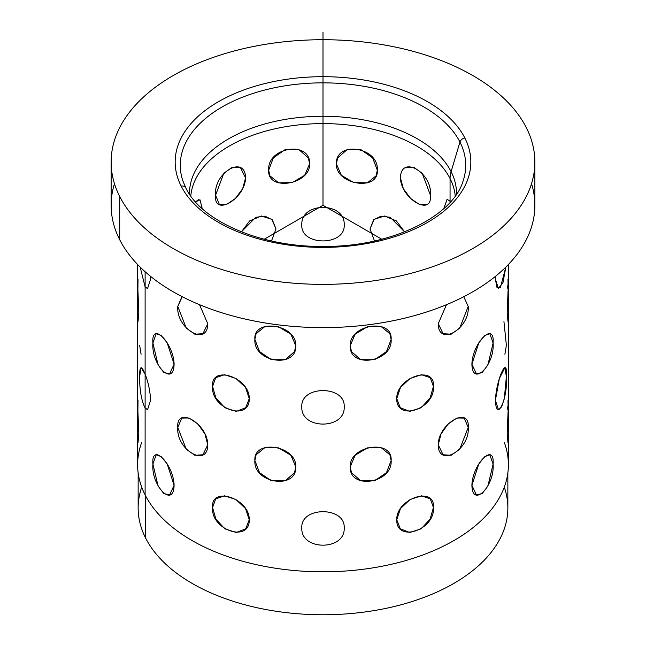 <?xml version="1.0" encoding="UTF-8"?>
<svg xmlns="http://www.w3.org/2000/svg" width="646" height="646" viewBox="0 0 646 646"><rect width="100%" height="100%" fill="white"/><g stroke="black" fill="none" stroke-linecap="round" stroke-linejoin="round"><path stroke-width="0.97" d="M507.853 472.864L507.853 508.022A184.853 106.727 180 0 1 349.292 613.668A184.853 106.727 180 0 1 145.625 538.078L145.625 495.894L145.625 538.078A184.853 106.727 180 0 1 138.147 508.022L138.147 472.864M534.872 162.041L534.872 205.291A211.872 122.32 180 0 1 353.128 326.367A211.872 122.32 180 0 1 119.704 239.731L119.704 196.481A211.872 122.32 0 0 0 353.128 283.126A211.872 122.32 0 0 0 534.872 162.041A211.872 122.32 0 0 0 526.296 127.609A211.872 122.32 0 0 0 292.872 40.964A211.872 122.32 0 0 0 111.128 162.041A211.872 122.32 0 0 0 119.704 196.481L119.704 239.731A211.872 122.32 180 0 1 111.128 205.291L111.128 162.041M181.146 186.072A5.297 4.151 -26.9 0 1 185.862 188.002A5.297 4.151 153.1 0 0 181.146 186.072A147.837 85.353 180 0 1 281.381 80.144A147.837 85.353 180 0 1 464.854 138.01A147.837 85.353 180 0 1 364.619 243.946A147.837 85.353 180 0 1 181.146 186.072A147.837 85.353 0 0 0 364.619 243.946A147.837 85.353 0 0 0 464.854 138.01A5.297 4.151 153.1 0 0 459.944 142.047A5.297 4.151 -26.9 0 1 464.854 138.01A147.837 85.353 0 0 0 281.381 80.144A147.837 85.353 0 0 0 181.146 186.072M463.134 180.864A142.718 82.397 0 0 0 459.944 142.047A142.718 82.397 0 0 0 289.351 85.175A142.718 82.397 0 0 0 182.866 180.864A142.718 82.397 180 0 1 289.351 85.175A142.718 82.397 180 0 1 459.944 142.047A142.718 82.397 180 0 1 463.134 180.864C453.032 216.119 391.856 246.691 325.358 246.417C262.082 247.773 201.399 221.32 185.862 188.002A5.297 4.151 153.1 0 1 186.056 188.446M451.102 171.642L459.944 142.047L451.102 171.642A133.504 77.076 0 0 0 303.281 117.112A133.504 77.076 0 0 0 189.504 194.196A133.504 77.076 180 0 1 303.281 117.112A133.504 77.076 180 0 1 451.102 171.642A133.504 77.076 180 0 1 456.496 194.196A133.504 77.076 0 0 0 451.102 171.642A31.783 24.895 153.1 0 0 450.06 178.53A31.783 24.895 -26.9 0 1 451.102 171.642M455.236 196.013A132.422 76.454 0 0 0 450.06 178.53A132.422 76.454 0 0 0 307.649 124.121A132.422 76.454 0 0 0 190.764 196.013A132.422 76.454 180 0 1 307.649 124.121A132.422 76.454 180 0 1 450.06 178.53L450.06 201.253L450.06 178.53A132.422 76.454 180 0 1 455.236 196.013M141.708 487.157A184.853 106.727 0 0 0 145.625 538.078A184.853 106.727 0 0 0 367.138 611.665A184.853 106.727 0 0 0 504.292 487.157M141.595 442.72A185.386 107.034 0 0 0 145.116 494.909A185.386 107.034 0 0 0 368.236 568.577A185.386 107.034 0 0 0 504.405 442.72M119.704 196.481A211.872 122.32 180 0 1 263.35 44.671A211.872 122.32 180 0 1 526.296 127.609A211.872 122.32 180 0 1 382.65 279.419A211.872 122.32 180 0 1 119.704 196.481M114.471 183.666A211.872 122.32 0 0 0 119.704 239.731A211.872 122.32 0 0 0 371.62 324.349A211.872 122.32 0 0 0 531.529 183.666M508.386 264.513L508.386 317.735L507.175 312.672L508.127 290.7L507.982 279.25L508.127 290.7L507.175 312.672L507.982 321.627L507.175 312.672L508.386 283.134L507.175 312.672L508.386 317.735L508.386 438.828L507.175 433.765L508.127 411.793L507.982 400.342L508.127 411.793L507.175 433.765L507.982 442.72L507.175 433.765L508.386 404.235L507.175 433.765L508.386 438.828L508.386 464.781A185.386 107.034 180 0 1 349.365 570.725A185.386 107.034 180 0 1 145.116 494.909L145.116 408.046C141.409 400.544 139.576 390.095 139.625 376.691L141.103 367.687L145.116 374.187C148.322 382.367 150.147 391.08 150.591 400.318C150.147 391.08 148.322 382.367 145.116 374.187L145.116 286.953L140.166 267.097L145.116 286.953L145.116 374.187C141.409 364.845 139.576 365.684 139.625 376.691C139.576 390.095 141.409 400.544 145.116 408.046L145.116 494.909A185.386 107.034 180 0 1 137.614 464.781L137.614 438.828L138.825 433.765L137.614 404.235L137.614 438.828L138.825 433.765L138.018 442.72L138.825 433.765L137.873 411.793L138.018 400.342L137.873 411.793L138.825 433.765M138.825 312.672L138.018 321.627L138.825 312.672L137.873 290.7L138.018 279.25L137.873 290.7L138.825 312.672L137.614 317.735L138.825 312.672L137.614 283.134L137.614 404.235M145.148 287.002L147.587 288.463L150.591 279.225L150.486 276.302L150.591 279.225L147.587 288.463L145.584 287.518M145.148 408.094L147.563 409.564L150.591 400.318L147.587 409.556L145.584 408.611M177.787 306.43C175.93 328.749 207.746 347.12 207.754 323.727L199.533 304.694L207.754 323.727L202.933 333.675L194.866 334.208L186.298 328.168L177.787 306.43L181.744 296.974L177.787 306.43L186.298 328.168L194.866 334.208L202.933 333.675L207.754 323.727L199.533 304.694L207.754 323.727C207.746 347.12 175.93 328.749 177.787 306.43L182.245 296.716L177.787 306.43M177.787 427.523C175.93 449.842 207.746 468.213 207.754 444.819C207.746 423.582 175.93 405.212 177.787 427.523L181.744 418.067L189.02 417.994L197.773 423.921L204.96 433.902L207.754 444.819L202.933 454.768L194.866 455.301L186.298 449.261L177.787 427.523L186.298 449.261L194.866 455.301L202.933 454.768L207.754 444.819L204.96 433.902L197.773 423.921L189.02 417.994L181.744 418.067L177.787 427.523C175.93 405.212 207.746 423.582 207.754 444.819C207.746 468.213 175.93 449.842 177.787 427.523M212.566 386.405C210.766 409.007 249.736 421.991 249.259 398.639C249.736 377.361 210.766 364.368 212.566 386.405L215.732 377.74L224.525 374.72L235.919 378.443L245.512 387.455L249.259 398.639L245.69 407.707L236.21 411.413L224.8 407.707L215.893 398.009L212.566 386.405L215.893 398.009L224.8 407.707L236.21 411.413L245.69 407.707L249.259 398.639L245.512 387.455L235.919 378.443L224.525 374.72L215.732 377.74L212.566 386.405C210.766 364.368 249.736 377.361 249.259 398.639C249.736 421.991 210.766 409.007 212.566 386.405M212.566 507.498C210.766 530.1 249.736 543.084 249.259 519.731C249.736 498.454 210.766 485.461 212.566 507.498L215.732 498.841L224.525 495.813L235.919 499.536L245.512 508.547L249.259 519.731L245.69 528.799L236.21 532.506L224.8 528.799L215.893 519.109L212.566 507.498L215.893 519.109L224.8 528.799L236.21 532.506L245.69 528.799L249.259 519.731L245.512 508.547L235.919 499.536L224.525 495.813L215.732 498.841L212.566 507.498C210.766 485.461 249.736 498.454 249.259 519.731C249.736 543.084 210.766 530.1 212.566 507.498M254.871 339.433C253.256 362.285 296.724 369.011 295.795 345.763C296.724 324.381 253.256 317.654 254.871 339.433L256.074 333.756L264.884 326.537L278.604 326.771L290.886 334.192L295.795 345.763L294.511 351.594L285.314 359.677L271.457 359.733L259.522 351.569L254.871 339.433L259.522 351.569L271.457 359.733L285.314 359.677L294.511 351.594L295.795 345.763L290.886 334.192L278.604 326.771L264.884 326.537L256.074 333.756L254.871 339.433C253.256 317.654 296.724 324.381 295.795 345.763C296.724 369.011 253.256 362.285 254.871 339.433M254.871 460.525C253.256 483.386 296.724 490.104 295.795 466.856C296.724 445.474 253.256 438.747 254.871 460.525L256.074 454.849L264.884 447.63L278.604 447.864L290.886 455.285L295.795 466.856L294.511 472.694L285.314 480.769L271.457 480.826L259.522 472.662L254.871 460.525L259.522 472.662L271.457 480.826L285.314 480.769L294.511 472.694L295.795 466.856L290.886 455.285L278.604 447.864L264.884 447.63L256.074 454.849L254.871 460.525C253.256 438.747 296.724 445.474 295.795 466.856C296.724 490.104 253.256 483.386 254.871 460.525M301.811 406.77C300.503 429.848 345.497 429.848 344.189 406.77C345.497 385.21 300.503 385.21 301.811 406.77C300.503 385.21 345.497 385.21 344.189 406.77C345.497 429.848 300.503 429.848 301.811 406.77C300.503 429.848 345.497 429.848 344.189 406.77C345.497 385.21 300.503 385.21 301.811 406.77C300.503 385.21 345.497 385.21 344.189 406.77C345.497 429.848 300.503 429.848 301.811 406.77M301.811 527.863C300.503 550.941 345.497 550.941 344.189 527.863C345.497 506.311 300.503 506.311 301.811 527.863C300.503 506.311 345.497 506.311 344.189 527.863C345.497 550.941 300.503 550.941 301.811 527.863C300.503 550.941 345.497 550.941 344.189 527.863C345.497 506.311 300.503 506.311 301.811 527.863C300.503 506.311 345.497 506.311 344.189 527.863C345.497 550.941 300.503 550.941 301.811 527.863M350.205 345.763C349.276 369.011 392.744 362.285 391.129 339.433C392.744 317.654 349.276 324.381 350.205 345.763L355.114 334.192L367.396 326.771L381.116 326.537L389.926 333.756L391.129 339.433L386.478 351.569L374.543 359.733L360.686 359.677L351.489 351.594L350.205 345.763L351.489 351.594L360.686 359.677L374.543 359.733L386.478 351.569L391.129 339.433L389.926 333.756L381.116 326.537L367.396 326.771L355.114 334.192L350.205 345.763C349.276 324.381 392.744 317.654 391.129 339.433C392.744 362.285 349.276 369.011 350.205 345.763M350.205 466.856C349.276 490.104 392.744 483.386 391.129 460.525C392.744 438.747 349.276 445.474 350.205 466.856L355.114 455.285L367.396 447.864L381.116 447.63L389.926 454.849L391.129 460.525L386.478 472.662L374.543 480.826L360.686 480.769L351.489 472.694L350.205 466.856L351.489 472.694L360.686 480.769L374.543 480.826L386.478 472.662L391.129 460.525L389.926 454.849L381.116 447.63L367.396 447.864L355.114 455.285L350.205 466.856C349.276 445.474 392.744 438.747 391.129 460.525C392.744 483.386 349.276 490.104 350.205 466.856M396.741 398.639C396.264 421.991 435.234 409.007 433.434 386.405C435.234 364.368 396.264 377.361 396.741 398.639L400.488 387.455L410.081 378.443L421.475 374.72L430.268 377.74L433.434 386.405L430.107 398.009L421.2 407.707L409.79 411.413L400.31 407.707L396.741 398.639L400.31 407.707L409.79 411.413L421.2 407.707L430.107 398.009L433.434 386.405L430.268 377.74L421.475 374.72L410.081 378.443L400.488 387.455L396.741 398.639C396.264 377.361 435.234 364.368 433.434 386.405C435.234 409.007 396.264 421.991 396.741 398.639M396.741 519.731C396.264 543.084 435.234 530.1 433.434 507.498C435.234 485.461 396.264 498.454 396.741 519.731L400.488 508.547L410.081 499.536L421.475 495.813L430.268 498.841L433.434 507.498L430.107 519.109L421.2 528.799L409.79 532.506L400.31 528.799L396.741 519.731L400.31 528.799L409.79 532.506L421.2 528.799L430.107 519.109L433.434 507.498L430.268 498.841L421.475 495.813L410.081 499.536L400.488 508.547L396.741 519.731C396.264 498.454 435.234 485.461 433.434 507.498C435.234 530.1 396.264 543.084 396.741 519.731M438.246 323.727C438.254 347.12 470.07 328.749 468.213 306.43L463.755 296.716L468.213 306.43L459.702 328.168L451.134 334.208L443.067 333.675L438.246 323.727L446.467 304.694L438.246 323.727L443.067 333.675L451.134 334.208L459.702 328.168L468.213 306.43L463.755 296.716L468.213 306.43C470.07 328.749 438.254 347.12 438.246 323.727L446.467 304.694L438.246 323.727M438.246 444.819C438.254 468.213 470.07 449.842 468.213 427.523C470.07 405.212 438.254 423.574 438.246 444.819L441.04 433.902L448.227 423.921L456.98 417.994L464.256 418.075L468.213 427.523L459.702 449.261L451.134 455.301L443.067 454.768L438.246 444.819L443.067 454.768L451.134 455.301L459.702 449.261L468.213 427.523L464.256 418.075L456.98 417.994L448.227 423.921L441.04 433.902L438.246 444.819C438.254 423.574 470.07 405.212 468.213 427.523C470.07 449.842 438.254 468.213 438.246 444.819M471.903 364.199C472.387 387.552 494.893 365.047 493.092 343.01C494.893 320.416 472.387 342.913 471.903 364.199L478.815 342.808L484.807 335.5L489.829 333.716L493.092 343.01L487.9 364.974L482.255 372.395L476.433 373.913L471.903 364.199L476.433 373.913L482.255 372.395L487.9 364.974L493.092 343.01L489.829 333.716L484.807 335.5L478.815 342.808L471.903 364.199C472.387 342.913 494.893 320.416 493.092 343.01C494.893 365.047 472.387 387.552 471.903 364.199M471.903 485.291C472.387 508.644 494.893 486.147 493.092 464.103C494.893 441.509 472.387 464.014 471.903 485.291L478.815 463.901L484.807 456.593L489.829 454.808L493.092 464.103L487.9 486.067L482.255 493.487L476.433 495.006L471.903 485.291L476.433 495.006L482.255 493.487L487.9 486.067L493.092 464.103L489.829 454.808L484.807 456.593L478.815 463.901L471.903 485.291C472.387 464.014 494.893 441.509 493.092 464.103C494.893 486.147 472.387 508.644 471.903 485.291M495.409 279.225L496.919 287.284L500.4 287.535L505.834 267.097L503.008 282.504L498.421 288.463L495.409 279.225L495.514 276.302L495.409 279.225L498.421 288.463L503.008 282.504L505.834 267.097L500.4 287.535L496.919 287.284L495.409 279.225L495.514 276.302L495.409 279.225M495.409 400.318C496.346 423.566 507.998 398.469 506.375 376.691C507.998 353.838 496.346 378.936 495.409 400.318L499.35 378.572L504.897 367.687L506.375 376.691L504.308 398.727L501.619 406.883L498.421 409.556L495.409 400.318L498.421 409.556L501.619 406.883L504.308 398.727L506.375 376.691L504.897 367.687L499.35 378.572L495.409 400.318C496.346 378.936 507.998 353.838 506.375 376.691C507.998 398.469 496.346 423.566 495.409 400.318M152.908 343.01C151.107 365.047 173.613 387.552 174.097 364.199C173.613 342.913 151.107 320.416 152.908 343.01L156.171 333.716L161.193 335.5L167.185 342.808L174.097 364.199L169.567 373.913L163.745 372.395L158.1 364.974L152.908 343.01L158.1 364.974L163.745 372.395L169.567 373.913L174.097 364.199L167.185 342.808L161.193 335.5L156.171 333.716L152.908 343.01C151.107 320.416 173.613 342.913 174.097 364.199C173.613 387.552 151.107 365.047 152.908 343.01M152.908 464.103C151.107 486.147 173.613 508.644 174.097 485.291C173.613 464.014 151.107 441.509 152.908 464.103L156.171 454.808L161.193 456.593L167.185 463.901L174.097 485.291L169.567 495.006L163.745 493.487L158.1 486.067L152.908 464.103L158.1 486.067L163.745 493.487L169.567 495.006L174.097 485.291L167.185 463.901L161.193 456.593L156.171 454.808L152.908 464.103C151.107 441.509 173.613 464.014 174.097 485.291C173.613 508.644 151.107 486.147 152.908 464.103M443.778 208.545L447.097 199.251L450.06 201.253L447.097 199.251L443.778 208.618L447.153 199.243L443.778 208.545M400.447 177.876C400.827 198.895 432.65 217.274 430.406 195.173C432.65 172.635 400.827 154.265 400.447 177.876L403.346 188.737L410.719 198.597L419.512 204.516L426.626 204.524L419.512 204.516L410.719 198.597L403.346 188.737L400.447 177.876C400.827 154.265 432.65 172.635 430.406 195.173L422.193 173.265L413.666 167.201L405.438 167.831L413.666 167.201L422.193 173.265L430.406 195.173C432.65 217.274 400.827 198.895 400.447 177.876M370.005 228.967L374.494 240.958L370.005 228.967L373.663 219.81L381.059 216.152L390.216 217.298L404.614 231.857L396.337 220.892L384.564 215.998L374.171 219.325L370.005 228.967L374.494 240.958L370.005 228.967L374.171 219.325L384.564 215.998L396.337 220.892L404.614 231.857L390.216 217.298L381.059 216.152L373.663 219.81L370.005 228.967M336.364 163.826C335.573 184.917 379.049 191.636 377.296 170.164C379.049 147.005 335.573 140.279 336.364 163.826L337.664 157.963L346.942 149.71L360.831 149.589L372.694 157.907L377.296 170.164L376.198 175.591L377.296 170.164L372.694 157.907L360.831 149.589L346.942 149.71L337.664 157.963L336.364 163.826L341.33 175.292L353.685 182.552L367.38 182.85L376.101 175.801L367.38 182.85L353.685 182.552L341.33 175.292L336.364 163.826C335.573 140.279 379.049 147.005 377.296 170.164C379.049 191.636 335.573 184.917 336.364 163.826M301.811 224.97C300.495 246.215 345.505 246.215 344.189 224.97C345.505 201.584 300.495 201.584 301.811 224.97C300.495 201.584 345.505 201.584 344.189 224.97C345.505 246.215 300.495 246.215 301.811 224.97C300.495 246.215 345.505 246.215 344.189 224.97C345.505 201.584 300.495 201.584 301.811 224.97C300.495 201.584 345.505 201.584 344.189 224.97C345.505 246.215 300.495 246.215 301.811 224.97M269.899 175.801L278.62 182.85L292.315 182.552L304.67 175.292L309.636 163.826L308.336 157.963L299.058 149.71L285.169 149.589L273.306 157.907L268.704 170.164C266.951 191.636 310.427 184.917 309.636 163.826C310.427 140.279 266.951 147.005 268.704 170.164L273.306 157.907L285.169 149.589L299.058 149.71L308.336 157.963L309.636 163.826L304.67 175.292L292.315 182.552L278.62 182.85L269.899 175.801L268.704 170.164L269.834 175.655M271.506 240.958L275.995 228.967L271.829 219.325L261.436 215.998L249.663 220.892L241.386 231.857L255.784 217.298L264.941 216.152L272.337 219.81L275.995 228.967L271.506 240.958L275.995 228.967L272.337 219.81L264.941 216.152L255.784 217.298L241.386 231.857L249.663 220.892L261.436 215.998L271.829 219.325L275.995 228.967L271.506 240.958M215.594 195.173C213.35 217.274 245.173 198.895 245.553 177.876C245.173 154.265 213.35 172.644 215.594 195.173L223.807 173.265L232.334 167.201L240.562 167.831L245.553 177.876L242.654 188.737L235.281 198.597L226.488 204.516L219.374 204.524L215.594 195.173L219.374 204.524L226.488 204.516L235.281 198.597L242.654 188.737L245.553 177.876L240.562 167.831L232.334 167.201L223.807 173.265L215.594 195.173C213.35 172.644 245.173 154.265 245.553 177.876C245.173 198.895 213.35 217.274 215.594 195.173M202.222 208.618L200.002 199.816L195.536 201.932L198.903 199.251L195.536 201.932L200.002 199.816L202.222 208.545M450.464 201.932L450.06 201.253L450.06 202.384L450.06 201.253M139.625 345.279L141.103 354.283L139.625 345.279M504.897 354.283L506.375 345.279L503.945 321.627L506.375 345.279L504.897 354.283M140.166 267.097L145.116 286.953L140.166 267.097M150.591 279.225L150.486 276.302L150.591 279.225M145.116 271.74L145.116 286.953L145.116 271.74M508.386 404.235L507.175 409.298M508.386 283.134L507.175 288.205M268.704 170.164C266.951 147.005 310.427 140.279 309.636 163.826C310.427 184.917 266.951 191.636 268.704 170.164M506.375 345.279L503.945 321.627M139.625 376.691C139.576 390.095 141.409 400.544 145.116 408.046C141.409 400.544 139.576 390.095 139.625 376.691C139.576 365.684 141.409 364.845 145.116 374.187L141.103 367.687L139.625 376.691M150.591 400.318C150.147 391.08 148.322 382.367 145.116 374.187L145.116 408.046L145.116 374.187C148.322 382.367 150.147 391.08 150.591 400.318M381.77 239.222L323 205.291L264.23 239.222M323 205.291L323 32.3M182.866 180.864L185.862 188.002M137.614 264.513L137.614 283.134"/></g></svg>
